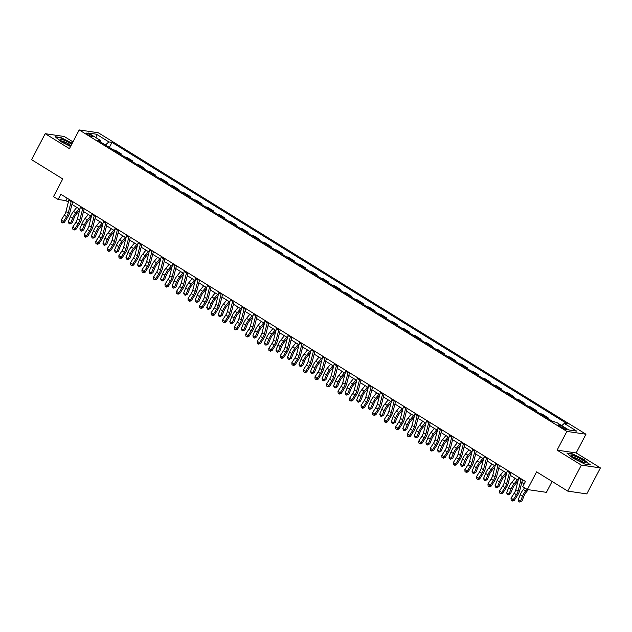 <?xml version="1.0" encoding="UTF-8"?>
<svg xmlns="http://www.w3.org/2000/svg" width="632" height="632" viewBox="0 0 632 632"><rect width="100%" height="100%" fill="white"/><g stroke="black" fill="none" stroke-linecap="round" stroke-linejoin="round"><path stroke-width="0.95" d="M87.872 134.687A3.8 0.6 27.6 0 0 92.896 136.694A3.8 0.6 27.6 0 0 91.174 135.177A3.8 0.6 27.6 0 0 86.15 133.17A3.8 0.6 27.6 0 0 87.872 134.687M72.964 141.868L64.266 136.496L45.196 133.684L31.6 159.691L62.742 178.943L53.499 196.623L58.112 199.475L65.846 200.613L68.335 202.153M585.967 434.224L98.276 132.744L79.205 129.939L566.888 431.411L585.967 434.224L576.179 452.939L557.1 450.134L581.329 465.105L600.4 467.917L576.179 452.939M600.4 467.917L586.804 493.916L567.734 491.111L536.592 471.859L527.349 489.539L546.419 492.344L552.115 481.45M581.329 465.105L567.734 491.111M527.349 489.539L522.735 486.687L525.453 481.481L60.83 194.269L58.112 199.475M565.063 428.141L563.033 426.884A3.681 0.585 27.6 0 0 558.167 424.949A3.681 0.585 27.6 0 0 559.833 426.418L561.864 427.674A3.681 0.585 27.6 0 0 566.73 429.618A3.681 0.585 27.6 0 0 565.063 428.141L564.566 429.089M561.801 425.644L564.25 423.416L567.37 423.874L111.975 142.366L109.344 147.414M564.25 423.416L576.708 431.119L568.768 429.95L556.31 422.247L553.19 421.789L97.802 140.28L100.922 140.739L88.464 133.036L96.404 134.205L108.862 141.908L111.975 142.366M557.1 450.134L566.888 431.411M45.196 133.684L69.417 148.662L79.205 129.939M71.953 204.389L79.877 209.279M83.487 211.515L91.411 216.413M95.021 218.648L102.945 223.546M106.555 225.774L114.479 230.672M118.089 232.908L126.013 237.806M129.623 240.034L137.547 244.932M141.157 247.167L149.081 252.065M152.691 254.301L160.615 259.199M164.225 261.427L172.149 266.325M175.759 268.56L183.683 273.459M187.301 275.686L195.217 280.584M198.835 282.82L206.759 287.718M210.369 289.946L218.293 294.844M221.903 297.079L229.827 301.978M233.437 304.213L241.361 309.111M244.971 311.339L252.895 316.237M256.505 318.473L264.429 323.371M268.039 325.599L275.963 330.497M279.573 332.732L287.497 337.63M291.107 339.866L299.031 344.764M302.641 346.992L310.565 351.89M314.183 354.125L322.099 359.023M325.717 361.251L333.641 366.149M337.251 368.385L345.175 373.283M348.785 375.511L356.709 380.409M360.319 382.644L368.243 387.542M371.853 389.778L379.777 394.676M383.387 396.904L391.311 401.802M394.921 404.038L402.845 408.936M406.455 411.163L414.379 416.061M417.989 418.297L425.913 423.195M429.523 425.431L437.447 430.329M441.057 432.557L448.981 437.455M452.599 439.69L460.515 444.588M464.133 446.816L472.057 451.714M475.667 453.95L483.591 458.848M487.201 461.076L495.125 465.974M498.735 468.209L506.659 473.107M510.269 475.343L518.193 480.241M521.803 482.469L524.173 483.93M67.126 198.164L65.846 200.613M113.333 149.879L115.229 150.163L121.225 153.868L120.878 154.548M124.867 157.013L126.763 157.289L132.76 161.002L132.412 161.674M136.401 164.138L138.297 164.423L144.301 168.128L143.946 168.807M147.935 171.272L149.831 171.549L155.835 175.262L155.48 175.933M159.469 178.406L161.365 178.682L167.369 182.387L167.014 183.067M171.003 185.531L172.907 185.816L178.903 189.521L178.548 190.192M182.537 192.665L184.441 192.942L190.437 196.647L190.082 197.326M194.071 199.791L195.975 200.075L201.971 203.78L201.616 204.46M205.605 206.925L207.509 207.201L213.505 210.914L213.15 211.586M217.139 214.05L219.043 214.335L225.039 218.04L224.684 218.719M228.673 221.184L230.577 221.461L236.573 225.174L236.218 225.845M240.207 228.318L242.111 228.594L248.107 232.3L247.76 232.979M251.749 235.444L253.645 235.728L259.641 239.433L259.294 240.113M263.283 242.577L265.179 242.854L271.183 246.567L270.828 247.238M274.817 249.703L276.713 249.988L282.717 253.693L282.362 254.372M286.351 256.837L288.247 257.113L294.251 260.826L293.896 261.498M297.885 263.963L299.789 264.247L305.785 267.952L305.43 268.632M309.419 271.096L311.323 271.381L317.319 275.086L316.964 275.757M320.953 278.23L322.857 278.507L328.853 282.212L328.498 282.891M332.487 285.356L334.391 285.64L340.387 289.345L340.032 290.025M344.021 292.49L345.925 292.766L351.921 296.479L351.566 297.151M355.555 299.615L357.459 299.9L363.455 303.605L363.1 304.284M367.089 306.749L368.993 307.026L374.989 310.739L374.642 311.41M378.631 313.883L380.527 314.159L386.523 317.864L386.176 318.544M390.165 321.009L392.061 321.293L398.057 324.998L397.71 325.678M401.699 328.142L403.595 328.419L409.599 332.124L409.244 332.803M413.233 335.268L415.129 335.553L421.133 339.258L420.778 339.937M424.767 342.402L426.671 342.678L432.667 346.391L432.312 347.063M436.301 349.528L438.205 349.812L444.201 353.517L443.846 354.197M447.835 356.661L449.739 356.938L455.735 360.651L455.38 361.322M459.369 363.795L461.273 364.072L467.269 367.777L466.914 368.456M470.903 370.921L472.807 371.205L478.803 374.91L478.448 375.59M482.437 378.055L484.341 378.331L490.337 382.044L489.982 382.716M493.971 385.18L495.875 385.465L501.871 389.17L501.524 389.849M505.513 392.314L507.409 392.591L513.405 396.303L513.058 396.975M517.047 399.448L518.943 399.724L524.939 403.429L524.592 404.109M528.581 406.574L530.477 406.858L536.481 410.563L536.126 411.242M540.115 413.707L542.011 413.984L548.015 417.689L547.66 418.368M551.649 420.833L555.094 422.065M546.111 417.412L548.015 417.689M534.577 410.279L536.481 410.563M523.043 403.153L524.939 403.429M511.509 396.019L513.405 396.303M499.975 388.893L501.871 389.17M488.441 381.76L490.337 382.044M476.899 374.634L478.803 374.91M465.365 367.5L467.269 367.777M453.831 360.366L455.735 360.651M442.297 353.241L444.201 353.517M430.763 346.107L432.667 346.391M419.229 338.981L421.133 339.258M407.695 331.847L409.599 332.124M396.161 324.714L398.057 324.998M384.627 317.588L386.523 317.864M373.093 310.454L374.989 310.739M361.559 303.328L363.455 303.605M350.025 296.195L351.921 296.479M338.483 289.069L340.387 289.345M326.949 281.935L328.853 282.212M315.415 274.802L317.319 275.086M303.881 267.676L305.785 267.952M292.347 260.542L294.251 260.826M280.813 253.416L282.717 253.693M269.279 246.282L271.183 246.567M257.745 239.149L259.641 239.433M246.211 232.023L248.107 232.3M234.677 224.889L236.573 225.174M223.143 217.763L225.039 218.04M211.602 210.63L213.505 210.914M200.067 203.504L201.971 203.78M188.534 196.37L190.437 196.647M177 189.237L178.903 189.521M165.465 182.111L167.369 182.387M153.931 174.977L155.835 175.262M142.398 167.851L144.301 168.128M130.864 160.718L132.76 161.002M119.33 153.592L121.225 153.868M108.862 141.908L105.449 145.012M100.883 142.184L100.922 140.739M96.404 134.205L96.088 137.752M584.379 459.796L572.6 453.871L566.857 453.026L572.892 458.105L584.671 464.03L590.414 464.883L584.229 460.096M72.238 143.259L60.925 137.571L55.181 136.717L61.209 141.805L70.547 146.498M521.258 478.89A4.163 1.698 121.7 0 0 520.989 479.712L518.106 491.111A5.941 2.425 -58.3 0 1 516.47 494.714L513.318 499.588L514.274 500.354L517.426 495.48A8.911 3.642 121.7 0 0 519.875 490.077L522.514 479.672M518.951 477.468A4.163 1.698 121.7 0 0 518.682 478.29L515.799 489.689A5.941 2.425 -58.3 0 1 514.164 493.292L511.012 498.166L513.318 499.588L512.07 500.686L511.154 500.117L512.07 500.686M512.457 500.994L514.274 500.354M511.012 498.166L511.154 500.117M528.305 489.682L526.164 492.304A5.941 2.425 121.7 0 0 524.07 495.836L522.04 500.876L519.717 502.061L518.793 501.492L518.177 499.841L520.207 494.801A8.911 3.642 -58.3 0 1 523.351 489.5L524.671 487.88M518.177 499.841L520.484 501.271L522.514 496.231A8.911 3.642 -58.3 0 1 525.658 490.93L526.977 489.31M519.717 502.061L522.04 500.876M509.724 471.764A4.163 1.698 121.7 0 0 509.455 472.586L506.572 483.986A5.941 2.425 -58.3 0 1 504.936 487.588L501.784 492.462L502.74 493.221L505.884 488.346A8.911 3.642 121.7 0 0 508.341 482.943L510.98 472.538M507.417 470.334A4.163 1.698 121.7 0 0 507.148 471.156L504.265 482.556A5.941 2.425 -58.3 0 1 502.63 486.158L499.478 491.032L501.784 492.462L500.536 493.56L499.612 492.984L500.536 493.56M500.923 493.861L502.74 493.221M499.478 491.032L499.612 492.984M498.19 464.631A4.163 1.698 121.7 0 0 497.921 465.452L495.038 476.852A5.941 2.425 -58.3 0 1 493.402 480.454L490.25 485.329L491.198 486.095L494.35 481.221A8.911 3.642 121.7 0 0 496.807 475.817L499.446 465.405M495.883 463.209A4.163 1.698 121.7 0 0 495.614 464.03L492.731 475.43A5.941 2.425 -58.3 0 1 491.096 479.032L487.944 483.907L490.25 485.329L489.002 486.427L488.078 485.858L489.002 486.427M489.389 486.735L491.198 486.095M487.944 483.907L488.078 485.858M486.656 457.505A4.163 1.698 121.7 0 0 486.387 458.326L483.504 469.718A5.941 2.425 -58.3 0 1 481.861 473.321L478.716 478.195L479.664 478.961L482.816 474.087A8.911 3.642 121.7 0 0 485.273 468.683L487.912 458.279M484.349 456.075A4.163 1.698 121.7 0 0 484.08 456.897L481.197 468.296A5.941 2.425 -58.3 0 1 479.554 471.899L476.409 476.773L478.716 478.195L477.468 479.293L476.544 478.724L477.468 479.293M477.847 479.601L479.664 478.961M476.409 476.773L476.544 478.724M517.987 481.047L514.63 485.171A5.941 2.425 121.7 0 0 512.536 488.702L510.506 493.742L508.183 494.935L507.259 494.358L506.643 492.715L508.673 487.675A8.911 3.642 -58.3 0 1 511.817 482.366L515.104 478.329M506.643 492.715L508.95 494.137L510.98 489.097A8.911 3.642 -58.3 0 1 514.124 483.796L517.411 479.751M508.183 494.935L510.506 493.742M506.453 473.921L503.096 478.037A5.941 2.425 121.7 0 0 501.002 481.576L498.972 486.616L496.649 487.801L495.725 487.233L495.109 485.581L497.139 480.541A8.911 3.642 -58.3 0 1 500.283 475.24L503.57 471.196M495.109 485.581L497.416 487.003L499.446 481.971A8.911 3.642 -58.3 0 1 502.59 476.662L505.877 472.625M496.649 487.801L498.972 486.616M494.919 466.787L491.562 470.911A5.941 2.425 121.7 0 0 489.468 474.442L487.438 479.483L485.115 480.668L484.191 480.099L483.567 478.448L485.605 473.408A8.911 3.642 -58.3 0 1 488.749 468.107L492.036 464.07M483.567 478.448L485.882 479.878L487.912 474.837A8.911 3.642 -58.3 0 1 491.056 469.537L494.343 465.492M485.115 480.668L487.438 479.483M475.122 450.371A4.163 1.698 121.7 0 0 474.853 451.193L471.962 462.592A5.941 2.425 -58.3 0 1 470.327 466.195L467.174 471.069L468.13 471.828L471.282 466.953A8.911 3.642 121.7 0 0 473.739 461.55L476.378 451.145M472.815 448.949A4.163 1.698 121.7 0 0 472.546 449.763L469.655 461.163A5.941 2.425 -58.3 0 1 468.02 464.765L464.868 469.639L467.174 471.069L465.934 472.167L465.01 471.598L465.934 472.167M466.313 472.467L468.13 471.828M464.868 469.639L465.01 471.598M483.385 459.654L480.028 463.777A5.941 2.425 121.7 0 0 477.934 467.317L475.904 472.357L473.581 473.542L472.657 472.973L472.033 471.322L474.071 466.282A8.911 3.642 -58.3 0 1 477.207 460.981L480.502 456.936M472.033 471.322L474.34 472.744L476.378 467.704A8.911 3.642 -58.3 0 1 479.514 462.403L482.808 458.366M473.581 473.542L475.904 472.357M571.66 455.704A7.726 1.225 27.6 0 0 571.794 456.028A7.726 1.225 27.6 0 0 577.964 460.246A7.726 1.225 27.6 0 0 584.948 462.901A7.726 1.225 27.6 0 0 585.398 462.616A7.726 1.225 27.6 0 0 578.43 457.734A7.726 1.225 27.6 0 0 571.66 455.704M567.37 453.452L572.679 454.234L584.094 459.978L589.806 464.789M583.154 462.521A5.846 0.924 27.6 0 0 578.462 459.29A5.846 0.924 27.6 0 0 573.129 457.276M71.685 144.325A7.726 1.225 27.6 0 0 70.199 143.353A7.726 1.225 27.6 0 0 62.797 139.696A7.726 1.225 27.6 0 0 60.111 139.719A7.726 1.225 27.6 0 0 63.5 142.366A7.726 1.225 27.6 0 0 70.816 145.984M70.981 145.668A5.846 0.924 27.6 0 0 68.888 144.175A5.846 0.924 27.6 0 0 61.446 140.976M55.687 137.152L61.004 137.934L72.103 143.519M463.588 443.245A4.163 1.698 121.7 0 0 463.319 444.059L460.428 455.459A5.941 2.425 -58.3 0 1 458.793 459.061L455.64 463.935L456.596 464.702L459.748 459.827A8.911 3.642 121.7 0 0 462.205 454.424L464.844 444.019M461.281 441.815A4.163 1.698 121.7 0 0 461.012 442.637L458.121 454.037A5.941 2.425 -58.3 0 1 456.486 457.639L453.334 462.513L455.64 463.935L454.4 465.034L453.476 464.465L454.4 465.034M454.779 465.342L456.596 464.702M453.334 462.513L453.476 464.465M452.054 436.112A4.163 1.698 121.7 0 0 451.785 436.933L448.894 448.333A5.941 2.425 -58.3 0 1 447.259 451.935L444.106 456.81L445.062 457.568L448.214 452.694A8.911 3.642 121.7 0 0 450.671 447.29L453.302 436.886M449.747 434.682A4.163 1.698 121.7 0 0 449.478 435.503L446.587 446.903A5.941 2.425 -58.3 0 1 444.952 450.505L441.8 455.38L444.106 456.81L442.866 457.908L441.942 457.331L442.866 457.908M443.245 458.208L445.062 457.568M441.8 455.38L441.942 457.331M440.52 428.978A4.163 1.698 121.7 0 0 440.251 429.799L437.36 441.199A5.941 2.425 -58.3 0 1 435.724 444.802L432.572 449.676L433.528 450.442L436.68 445.568A8.911 3.642 121.7 0 0 439.137 440.164L441.768 429.76M438.213 427.556A4.163 1.698 121.7 0 0 437.944 428.377L435.053 439.777A5.941 2.425 -58.3 0 1 433.418 443.38L430.266 448.254L432.572 449.676L431.332 450.774L430.408 450.205L431.332 450.774M431.711 451.082L433.528 450.442M430.266 448.254L430.408 450.205M428.978 421.852A4.163 1.698 121.7 0 0 428.717 422.674L425.826 434.073A5.941 2.425 -58.3 0 1 424.191 437.676L421.038 442.55L421.994 443.308L425.146 438.434A8.911 3.642 121.7 0 0 427.595 433.031L430.234 422.626M426.671 420.422A4.163 1.698 121.7 0 0 426.41 421.244L423.519 432.644A5.941 2.425 -58.3 0 1 421.884 436.246L418.732 441.12L421.038 442.55L419.798 443.64L418.874 443.072L419.798 443.64M420.177 443.948L421.994 443.308M418.732 441.12L418.874 443.072M417.444 414.718A4.163 1.698 121.7 0 0 417.183 415.54L414.292 426.94A5.941 2.425 -58.3 0 1 412.657 430.542L409.504 435.416L410.46 436.183L413.612 431.308A8.911 3.642 121.7 0 0 416.061 425.905L418.7 415.493M415.137 413.296A4.163 1.698 121.7 0 0 414.876 414.118L411.985 425.51A5.941 2.425 -58.3 0 1 410.35 429.112L407.198 433.987L409.504 435.416L408.264 436.514L407.34 435.946L408.264 436.514M408.643 436.823L410.46 436.183M407.198 433.987L407.34 435.946M471.851 452.528L468.494 456.652A5.941 2.425 121.7 0 0 466.4 460.183L464.37 465.223L462.047 466.408L461.123 465.839L460.499 464.188L462.529 459.148A8.911 3.642 -58.3 0 1 465.673 453.847L468.968 449.81M460.499 464.188L462.806 465.618L464.836 460.578A8.911 3.642 -58.3 0 1 467.98 455.277L471.274 451.232M462.047 466.408L464.37 465.223M460.309 445.394L456.96 449.518A5.941 2.425 121.7 0 0 454.866 453.057L452.836 458.089L450.505 459.282L449.589 458.714L448.965 457.062L450.995 452.022A8.911 3.642 -58.3 0 1 454.139 446.721L457.426 442.677M448.965 457.062L451.272 458.484L453.302 453.444A8.911 3.642 -58.3 0 1 456.446 448.143L459.733 444.099M450.505 459.282L452.836 458.089M448.775 438.268L445.426 442.384A5.941 2.425 121.7 0 0 443.332 445.923L441.294 450.964L438.971 452.149L438.055 451.58L437.431 449.929L439.461 444.889A8.911 3.642 -58.3 0 1 442.605 439.588L445.892 435.543M437.431 449.929L439.738 451.359L441.768 446.318A8.911 3.642 -58.3 0 1 444.912 441.01L448.199 436.973M438.971 452.149L441.294 450.964M437.241 431.135L433.892 435.258A5.941 2.425 121.7 0 0 431.798 438.79L429.76 443.83L427.437 445.023L426.513 444.446L425.897 442.795L427.927 437.763A8.911 3.642 -58.3 0 1 431.071 432.454L434.358 428.417M425.897 442.795L428.204 444.225L430.234 439.185A8.911 3.642 -58.3 0 1 433.378 433.884L436.665 429.839M427.437 445.023L429.76 443.83M425.707 424.009L422.358 428.125A5.941 2.425 121.7 0 0 420.256 431.664L418.226 436.704L415.903 437.889L414.979 437.32L414.363 435.669L416.393 430.629A8.911 3.642 -58.3 0 1 419.537 425.328L422.824 421.283M414.363 435.669L416.67 437.091L418.7 432.051A8.911 3.642 -58.3 0 1 421.844 426.75L425.131 422.713M415.903 437.889L418.226 436.704M405.91 407.593A4.163 1.698 121.7 0 0 405.649 408.414L402.758 419.806A5.941 2.425 -58.3 0 1 401.123 423.408L397.97 428.283L398.926 429.049L402.078 424.175A8.911 3.642 121.7 0 0 404.527 418.771L407.166 408.367M403.603 406.163A4.163 1.698 121.7 0 0 403.342 406.984L400.451 418.384A5.941 2.425 -58.3 0 1 398.816 421.986L395.664 426.861L397.97 428.283L396.722 429.381L395.806 428.812L396.722 429.381M397.109 429.689L398.926 429.049M395.664 426.861L395.806 428.812M414.173 416.875L410.824 420.999A5.941 2.425 121.7 0 0 408.722 424.53L406.692 429.57L404.369 430.755L403.445 430.187L402.829 428.536L404.859 423.495A8.911 3.642 -58.3 0 1 408.003 418.194L411.29 414.158M402.829 428.536L405.136 429.965L407.166 424.925A8.911 3.642 -58.3 0 1 410.31 419.624L413.597 415.579M404.369 430.755L406.692 429.57M394.376 400.459A4.163 1.698 121.7 0 0 394.115 401.281L391.224 412.68A5.941 2.425 -58.3 0 1 389.589 416.283L386.436 421.157L387.392 421.915L390.544 417.041A8.911 3.642 121.7 0 0 392.993 411.637L395.632 401.233M392.069 399.037A4.163 1.698 121.7 0 0 391.808 399.851L388.917 411.25A5.941 2.425 -58.3 0 1 387.282 414.853L384.13 419.727L386.436 421.157L385.188 422.255L384.272 421.686L385.188 422.255M385.575 422.555L387.392 421.915M384.13 419.727L384.272 421.686M402.639 409.741L399.29 413.865A5.941 2.425 121.7 0 0 397.188 417.404L395.158 422.445L392.835 423.63L391.911 423.061L391.295 421.41L393.325 416.369A8.911 3.642 -58.3 0 1 396.469 411.069L399.756 407.024M391.295 421.41L393.602 422.832L395.632 417.792A8.911 3.642 -58.3 0 1 398.776 412.491L402.063 408.454M392.835 423.63L395.158 422.445M382.842 393.325A4.163 1.698 121.7 0 0 382.573 394.147L379.69 405.547A5.941 2.425 -58.3 0 1 378.055 409.149L374.902 414.023L375.858 414.789L379.002 409.915A8.911 3.642 121.7 0 0 381.459 404.512L384.098 394.107M380.535 391.903A4.163 1.698 121.7 0 0 380.267 392.725L377.383 404.125A5.941 2.425 -58.3 0 1 375.748 407.727L372.596 412.601L374.902 414.023L373.654 415.121L372.738 414.553L373.654 415.121M374.041 415.429L375.858 414.789M372.596 412.601L372.738 414.553M391.105 402.616L387.748 406.739A5.941 2.425 121.7 0 0 385.654 410.271L383.624 415.311L381.301 416.496L380.377 415.927L379.761 414.276L381.791 409.236A8.911 3.642 -58.3 0 1 384.935 403.935L388.222 399.89M379.761 414.276L382.068 415.706L384.098 410.666A8.911 3.642 -58.3 0 1 387.242 405.365L390.529 401.32M381.301 416.496L383.624 415.311M371.308 386.199A4.163 1.698 121.7 0 0 371.039 387.021L368.156 398.421A5.941 2.425 -58.3 0 1 366.521 402.023L363.368 406.897L364.316 407.656L367.469 402.782A8.911 3.642 121.7 0 0 369.925 397.378L372.564 386.974M369.001 384.77A4.163 1.698 121.7 0 0 368.733 385.591L365.849 396.991A5.941 2.425 -58.3 0 1 364.214 400.593L361.062 405.468L363.368 406.897L362.12 407.996L361.196 407.419L362.12 407.996M362.507 408.296L364.316 407.656M361.062 405.468L361.196 407.419M379.571 395.482L376.214 399.606A5.941 2.425 121.7 0 0 374.12 403.137L372.09 408.177L369.767 409.37L368.843 408.793L368.227 407.15L370.257 402.11A8.911 3.642 -58.3 0 1 373.401 396.801L376.688 392.764M368.227 407.15L370.534 408.572L372.564 403.532A8.911 3.642 -58.3 0 1 375.708 398.231L378.995 394.186M369.767 409.37L372.09 408.177M359.774 379.066A4.163 1.698 121.7 0 0 359.505 379.887L356.622 391.287A5.941 2.425 -58.3 0 1 354.979 394.889L351.834 399.764L352.782 400.53L355.935 395.656A8.911 3.642 121.7 0 0 358.391 390.252L361.03 379.84M357.467 377.644A4.163 1.698 121.7 0 0 357.199 378.465L354.315 389.865A5.941 2.425 -58.3 0 1 352.672 393.467L349.528 398.342L351.834 399.764L350.586 400.862L349.662 400.293L350.586 400.862M350.965 401.17L352.782 400.53M349.528 398.342L349.662 400.293M368.037 388.356L364.68 392.472A5.941 2.425 121.7 0 0 362.586 396.011L360.556 401.051L358.233 402.236L357.309 401.668L356.693 400.017L358.723 394.976A8.911 3.642 -58.3 0 1 361.867 389.675L365.154 385.631M356.693 400.017L359 401.438L361.03 396.406A8.911 3.642 -58.3 0 1 364.174 391.097L367.461 387.06M358.233 402.236L360.556 401.051M348.24 371.94A4.163 1.698 121.7 0 0 347.971 372.762L345.08 384.153A5.941 2.425 -58.3 0 1 343.445 387.756L340.293 392.638L341.248 393.396L344.401 388.522A8.911 3.642 121.7 0 0 346.857 383.118L349.496 372.714M345.933 370.51A4.163 1.698 121.7 0 0 345.665 371.332L342.773 382.731A5.941 2.425 -58.3 0 1 341.138 386.334L337.986 391.208L340.293 392.638L339.052 393.728L338.128 393.159L339.052 393.728M339.431 394.036L341.248 393.396M337.986 391.208L338.128 393.159M356.503 381.222L353.146 385.346A5.941 2.425 121.7 0 0 351.052 388.877L349.022 393.918L346.699 395.103L345.775 394.534L345.151 392.883L347.189 387.843A8.911 3.642 -58.3 0 1 350.326 382.542L353.62 378.505M345.151 392.883L347.458 394.313L349.496 389.273A8.911 3.642 -58.3 0 1 352.632 383.972L355.927 379.927M346.699 395.103L349.022 393.918M336.706 364.806A4.163 1.698 121.7 0 0 336.437 365.628L333.546 377.028A5.941 2.425 -58.3 0 1 331.911 380.63L328.758 385.504L329.714 386.271L332.867 381.388A8.911 3.642 121.7 0 0 335.323 375.985L337.962 365.58M334.399 363.384A4.163 1.698 121.7 0 0 334.13 364.206L331.239 375.598A5.941 2.425 -58.3 0 1 329.604 379.2L326.452 384.074L328.758 385.504L327.518 386.602L326.594 386.034L327.518 386.602M327.897 386.903L329.714 386.271M326.452 384.074L326.594 386.034M325.172 357.68A4.163 1.698 121.7 0 0 324.903 358.494L322.012 369.894A5.941 2.425 -58.3 0 1 320.377 373.496L317.225 378.37L318.18 379.137L321.333 374.262A8.911 3.642 121.7 0 0 323.789 368.859L326.42 358.455M322.865 356.25A4.163 1.698 121.7 0 0 322.597 357.072L319.705 368.472A5.941 2.425 -58.3 0 1 318.07 372.074L314.918 376.949L317.225 378.37L315.984 379.469L315.06 378.9L315.984 379.469M316.363 379.777L318.18 379.137M314.918 376.949L315.06 378.9M313.638 350.547A4.163 1.698 121.7 0 0 313.369 351.368L310.478 362.768A5.941 2.425 -58.3 0 1 308.843 366.37L305.69 371.245L306.646 372.003L309.798 367.129A8.911 3.642 121.7 0 0 312.255 361.725L314.886 351.321M311.331 349.117A4.163 1.698 121.7 0 0 311.062 349.938L308.171 361.338A5.941 2.425 -58.3 0 1 306.536 364.94L303.384 369.815L305.69 371.245L304.45 372.343L303.526 371.766L304.45 372.343M304.829 372.643L306.646 372.003M303.384 369.815L303.526 371.766M302.104 343.413A4.163 1.698 121.7 0 0 301.835 344.235L298.944 355.634A5.941 2.425 -58.3 0 1 297.309 359.237L294.157 364.111L295.112 364.877L298.264 360.003A8.911 3.642 121.7 0 0 300.714 354.599L303.352 344.195M299.789 341.991A4.163 1.698 121.7 0 0 299.529 342.813L296.637 354.212A5.941 2.425 -58.3 0 1 295.002 357.815L291.85 362.689L294.157 364.111L292.916 365.209L291.992 364.64L292.916 365.209M293.295 365.517L295.112 364.877M291.85 362.689L291.992 364.64M290.562 336.287A4.163 1.698 121.7 0 0 290.301 337.109L287.41 348.508A5.941 2.425 -58.3 0 1 285.775 352.111L282.623 356.985L283.578 357.744L286.731 352.869A8.911 3.642 121.7 0 0 289.18 347.466L291.818 337.061M288.255 334.857A4.163 1.698 121.7 0 0 287.995 335.679L285.103 347.079A5.941 2.425 -58.3 0 1 283.468 350.681L280.316 355.555L282.623 356.985L281.382 358.083L280.458 357.507L281.382 358.083M281.761 358.384L283.578 357.744M280.316 355.555L280.458 357.507M279.028 329.154A4.163 1.698 121.7 0 0 278.767 329.975L275.876 341.375A5.941 2.425 -58.3 0 1 274.241 344.977L271.089 349.852L272.044 350.618L275.197 345.743A8.911 3.642 121.7 0 0 277.646 340.34L280.284 329.928M276.721 327.732A4.163 1.698 121.7 0 0 276.461 328.553L273.569 339.945A5.941 2.425 -58.3 0 1 271.934 343.547L268.782 348.43L271.089 349.852L269.848 350.95L268.924 350.381L269.848 350.95M270.227 351.258L272.044 350.618M268.782 348.43L268.924 350.381M267.494 322.028A4.163 1.698 121.7 0 0 267.233 322.849L264.342 334.241A5.941 2.425 -58.3 0 1 262.707 337.844L259.555 342.718L260.51 343.484L263.663 338.61A8.911 3.642 121.7 0 0 266.112 333.206L268.75 322.802M265.187 320.598A4.163 1.698 121.7 0 0 264.927 321.419L262.035 332.819A5.941 2.425 -58.3 0 1 260.4 336.422L257.248 341.296L259.555 342.718L258.306 343.816L257.39 343.247L258.306 343.816M258.693 344.124L260.51 343.484M257.248 341.296L257.39 343.247M255.96 314.894A4.163 1.698 121.7 0 0 255.691 315.716L252.808 327.115A5.941 2.425 -58.3 0 1 251.173 330.718L248.02 335.592L248.976 336.35L252.129 331.476A8.911 3.642 121.7 0 0 254.578 326.072L257.216 315.668M253.653 313.472A4.163 1.698 121.7 0 0 253.385 314.286L250.501 325.685A5.941 2.425 -58.3 0 1 248.866 329.288L245.714 334.162L248.02 335.592L246.772 336.69L245.856 336.121L246.772 336.69M247.159 336.99L248.976 336.35M245.714 334.162L245.856 336.121M244.426 307.768A4.163 1.698 121.7 0 0 244.157 308.582L241.274 319.982A5.941 2.425 -58.3 0 1 239.639 323.584L236.487 328.458L237.442 329.225L240.587 324.35A8.911 3.642 121.7 0 0 243.043 318.947L245.682 308.542M242.119 306.338A4.163 1.698 121.7 0 0 241.851 307.16L238.967 318.56A5.941 2.425 -58.3 0 1 237.332 322.162L234.18 327.036L236.487 328.458L235.238 329.556L234.314 328.988L235.238 329.556M235.625 329.865L237.442 329.225M234.18 327.036L234.314 328.988M232.892 300.635A4.163 1.698 121.7 0 0 232.623 301.456L229.74 312.856A5.941 2.425 -58.3 0 1 228.105 316.458L224.953 321.333L225.9 322.091L229.053 317.217A8.911 3.642 121.7 0 0 231.51 311.813L234.148 301.409M230.585 299.205A4.163 1.698 121.7 0 0 230.317 300.026L227.433 311.426A5.941 2.425 -58.3 0 1 225.798 315.028L222.646 319.903L224.953 321.333L223.704 322.431L222.78 321.854L223.704 322.431M224.083 322.731L225.9 322.091M222.646 319.903L222.78 321.854M221.358 293.501A4.163 1.698 121.7 0 0 221.089 294.322L218.198 305.722A5.941 2.425 -58.3 0 1 216.563 309.325L213.418 314.199L214.367 314.965L217.519 310.091A8.911 3.642 121.7 0 0 219.976 304.687L222.614 294.283M219.051 292.079A4.163 1.698 121.7 0 0 218.783 292.9L215.891 304.3A5.941 2.425 -58.3 0 1 214.256 307.903L211.112 312.777L213.418 314.199L212.17 315.297L211.246 314.728L212.17 315.297M212.55 315.605L214.367 314.965M211.112 312.777L211.246 314.728M209.824 286.375A4.163 1.698 121.7 0 0 209.555 287.197L206.664 298.596A5.941 2.425 -58.3 0 1 205.029 302.199L201.877 307.073L202.833 307.831L205.985 302.957A8.911 3.642 121.7 0 0 208.442 297.553L211.08 287.149M207.517 284.945A4.163 1.698 121.7 0 0 207.249 285.767L204.357 297.166A5.941 2.425 -58.3 0 1 202.722 300.769L199.57 305.643L201.877 307.073L200.636 308.163L199.712 307.594L200.636 308.163M201.016 308.471L202.833 307.831M199.57 305.643L199.712 307.594M198.29 279.241A4.163 1.698 121.7 0 0 198.021 280.063L195.13 291.463A5.941 2.425 -58.3 0 1 193.495 295.065L190.343 299.939L191.299 300.706L194.451 295.831A8.911 3.642 121.7 0 0 196.907 290.42L199.546 280.016M195.983 277.819A4.163 1.698 121.7 0 0 195.715 278.641L192.823 290.033A5.941 2.425 -58.3 0 1 191.188 293.635L188.036 298.509L190.343 299.939L189.102 301.037L188.178 300.469L189.102 301.037M189.482 301.346L191.299 300.706M188.036 298.509L188.178 300.469M186.756 272.115A4.163 1.698 121.7 0 0 186.487 272.929L183.596 284.329A5.941 2.425 -58.3 0 1 181.961 287.931L178.809 292.806L179.765 293.572L182.917 288.698A8.911 3.642 121.7 0 0 185.374 283.294L188.004 272.89M184.449 270.686A4.163 1.698 121.7 0 0 184.181 271.507L181.289 282.907A5.941 2.425 -58.3 0 1 179.654 286.509L176.502 291.384L178.809 292.806L177.568 293.904L176.644 293.335L177.568 293.904M177.948 294.212L179.765 293.572M176.502 291.384L176.644 293.335M175.222 264.982A4.163 1.698 121.7 0 0 174.953 265.803L172.062 277.203A5.941 2.425 -58.3 0 1 170.427 280.805L167.275 285.68L168.231 286.438L171.383 281.564A8.911 3.642 121.7 0 0 173.832 276.16L176.47 265.756M172.915 263.56A4.163 1.698 121.7 0 0 172.647 264.373L169.755 275.773A5.941 2.425 -58.3 0 1 168.12 279.376L164.968 284.25L167.275 285.68L166.034 286.778L165.11 286.209L166.034 286.778M166.413 287.078L168.231 286.438M164.968 284.25L165.11 286.209M163.68 257.848A4.163 1.698 121.7 0 0 163.419 258.67L160.528 270.069A5.941 2.425 -58.3 0 1 158.893 273.672L155.741 278.546L156.697 279.312L159.849 274.438A8.911 3.642 121.7 0 0 162.298 269.035L164.936 258.63M161.373 256.426A4.163 1.698 121.7 0 0 161.113 257.248L158.221 268.647A5.941 2.425 -58.3 0 1 156.586 272.25L153.434 277.124L155.741 278.546L154.5 279.644L153.576 279.075L154.5 279.644M154.88 279.952L156.697 279.312M153.434 277.124L153.576 279.075M152.146 250.722A4.163 1.698 121.7 0 0 151.885 251.544L148.994 262.944A5.941 2.425 -58.3 0 1 147.359 266.546L144.207 271.42L145.162 272.179L148.315 267.304A8.911 3.642 121.7 0 0 150.764 261.901L153.402 251.497M149.839 249.292A4.163 1.698 121.7 0 0 149.579 250.114L146.687 261.514A5.941 2.425 -58.3 0 1 145.052 265.116L141.9 269.99L144.207 271.42L142.966 272.518L142.042 271.942L142.966 272.518M143.345 272.819L145.162 272.179M141.9 269.99L142.042 271.942M140.612 243.589A4.163 1.698 121.7 0 0 140.351 244.41L137.46 255.81A5.941 2.425 -58.3 0 1 135.825 259.412L132.673 264.287L133.629 265.053L136.781 260.179A8.911 3.642 121.7 0 0 139.23 254.775L141.868 244.363M138.305 242.167A4.163 1.698 121.7 0 0 138.045 242.988L135.153 254.388A5.941 2.425 -58.3 0 1 133.518 257.99L130.366 262.865L132.673 264.287L131.424 265.385L130.508 264.816L131.424 265.385M131.811 265.693L133.629 265.053M130.366 262.865L130.508 264.816M344.969 374.089L341.612 378.213A5.941 2.425 121.7 0 0 339.518 381.752L337.488 386.792L335.165 387.977L334.241 387.408L333.617 385.757L335.655 380.717A8.911 3.642 -58.3 0 1 338.792 375.416L342.086 371.371M333.617 385.757L335.924 387.179L337.962 382.139A8.911 3.642 -58.3 0 1 341.098 376.838L344.393 372.801M335.165 387.977L337.488 386.792M333.435 366.963L330.078 371.087A5.941 2.425 121.7 0 0 327.984 374.618L325.954 379.658L323.623 380.843L322.707 380.274L322.083 378.623L324.113 373.583A8.911 3.642 -58.3 0 1 327.257 368.282L330.552 364.245M322.083 378.623L324.39 380.053L326.42 375.013A8.911 3.642 -58.3 0 1 329.564 369.712L332.859 365.667M323.623 380.843L325.954 379.658M321.893 359.829L318.544 363.953A5.941 2.425 121.7 0 0 316.45 367.492L314.412 372.525L312.09 373.717L311.173 373.149L310.549 371.498L312.579 366.457A8.911 3.642 -58.3 0 1 315.724 361.156L319.01 357.112M310.549 371.498L312.856 372.92L314.886 367.879A8.911 3.642 -58.3 0 1 318.03 362.578L321.317 358.534M312.09 373.717L314.412 372.525M310.359 352.703L307.01 356.827A5.941 2.425 121.7 0 0 304.916 360.358L302.878 365.399L300.555 366.584L299.631 366.015L299.015 364.364L301.045 359.324A8.911 3.642 -58.3 0 1 304.19 354.023L307.476 349.978M299.015 364.364L301.322 365.794L303.352 360.753A8.911 3.642 -58.3 0 1 306.496 355.453L309.783 351.408M300.555 366.584L302.878 365.399M298.825 345.57L295.476 349.693A5.941 2.425 121.7 0 0 293.374 353.225L291.344 358.265L289.022 359.458L288.097 358.881L287.481 357.23L289.511 352.198A8.911 3.642 -58.3 0 1 292.656 346.889L295.942 342.852M287.481 357.23L289.788 358.66L291.818 353.62A8.911 3.642 -58.3 0 1 294.962 348.319L298.249 344.274M289.022 359.458L291.344 358.265M287.291 338.444L283.942 342.56A5.941 2.425 121.7 0 0 281.84 346.099L279.81 351.139L277.488 352.324L276.563 351.755L275.947 350.104L277.977 345.064A8.911 3.642 -58.3 0 1 281.122 339.763L284.408 335.718M275.947 350.104L278.254 351.526L280.284 346.494A8.911 3.642 -58.3 0 1 283.428 341.185L286.715 337.148M277.488 352.324L279.81 351.139M275.757 331.31L272.408 335.434A5.941 2.425 121.7 0 0 270.306 338.965L268.276 344.005L265.954 345.19L265.029 344.622L264.413 342.971L266.443 337.93A8.911 3.642 -58.3 0 1 269.588 332.63L272.874 328.593M264.413 342.971L266.72 344.401L268.75 339.36A8.911 3.642 -58.3 0 1 271.894 334.059L275.181 330.015M265.954 345.19L268.276 344.005M264.223 324.177L260.866 328.3A5.941 2.425 121.7 0 0 258.772 331.84L256.742 336.88L254.42 338.065L253.495 337.496L252.879 335.845L254.909 330.805A8.911 3.642 -58.3 0 1 258.053 325.504L261.34 321.459M252.879 335.845L255.186 337.267L257.216 332.227A8.911 3.642 -58.3 0 1 260.36 326.926L263.647 322.889M254.42 338.065L256.742 336.88M252.689 317.051L249.332 321.175A5.941 2.425 121.7 0 0 247.238 324.706L245.208 329.746L242.886 330.931L241.961 330.362L241.345 328.711L243.375 323.671A8.911 3.642 -58.3 0 1 246.52 318.37L249.806 314.325M241.345 328.711L243.652 330.141L245.682 325.101A8.911 3.642 -58.3 0 1 248.826 319.8L252.113 315.755M242.886 330.931L245.208 329.746M241.155 309.917L237.798 314.041A5.941 2.425 121.7 0 0 235.704 317.572L233.674 322.612L231.352 323.805L230.427 323.228L229.811 321.585L231.841 316.545A8.911 3.642 -58.3 0 1 234.986 311.244L238.272 307.199M229.811 321.585L232.118 323.007L234.148 317.967A8.911 3.642 -58.3 0 1 237.292 312.666L240.579 308.621M231.352 323.805L233.674 322.612M229.621 302.791L226.264 306.907A5.941 2.425 121.7 0 0 224.17 310.446L222.14 315.487L219.818 316.672L218.893 316.103L218.269 314.452L220.307 309.411A8.911 3.642 -58.3 0 1 223.452 304.111L226.738 300.066M218.269 314.452L220.576 315.882L222.614 310.841A8.911 3.642 -58.3 0 1 225.758 305.533L229.045 301.496M219.818 316.672L222.14 315.487M218.087 295.658L214.73 299.781A5.941 2.425 121.7 0 0 212.636 303.313L210.606 308.353L208.284 309.546L207.359 308.969L206.735 307.318L208.773 302.278A8.911 3.642 -58.3 0 1 211.91 296.977L215.204 292.94M206.735 307.318L209.042 308.748L211.08 303.708A8.911 3.642 -58.3 0 1 214.216 298.407L217.511 294.362M208.284 309.546L210.606 308.353M206.553 288.524L203.196 292.648A5.941 2.425 121.7 0 0 201.102 296.187L199.072 301.227L196.75 302.412L195.825 301.843L195.201 300.192L197.231 295.152A8.911 3.642 -58.3 0 1 200.376 289.851L203.67 285.806M195.201 300.192L197.508 301.614L199.538 296.574A8.911 3.642 -58.3 0 1 202.682 291.273L205.977 287.236M196.75 302.412L199.072 301.227M195.012 281.398L191.662 285.522A5.941 2.425 121.7 0 0 189.568 289.053L187.538 294.093L185.208 295.278L184.291 294.71L183.667 293.058L185.697 288.018A8.911 3.642 -58.3 0 1 188.842 282.717L192.128 278.68M183.667 293.058L185.974 294.488L188.004 289.448A8.911 3.642 -58.3 0 1 191.148 284.147L194.435 280.102M185.208 295.278L187.538 294.093M183.478 274.264L180.128 278.388A5.941 2.425 121.7 0 0 178.034 281.927L175.996 286.96L173.674 288.153L172.757 287.584L172.133 285.933L174.163 280.892A8.911 3.642 -58.3 0 1 177.308 275.592L180.594 271.547M172.133 285.933L174.44 287.355L176.47 282.314A8.911 3.642 -58.3 0 1 179.614 277.014L182.901 272.977M173.674 288.153L175.996 286.96M171.944 267.139L168.594 271.262A5.941 2.425 121.7 0 0 166.5 274.794L164.462 279.834L162.14 281.019L161.215 280.45L160.599 278.799L162.629 273.759A8.911 3.642 -58.3 0 1 165.774 268.458L169.06 264.413M160.599 278.799L162.906 280.229L164.936 275.189A8.911 3.642 -58.3 0 1 168.08 269.888L171.367 265.843M162.14 281.019L164.462 279.834M160.41 260.005L157.06 264.129A5.941 2.425 121.7 0 0 154.959 267.66L152.928 272.7L150.606 273.893L149.681 273.316L149.065 271.673L151.095 266.633A8.911 3.642 -58.3 0 1 154.24 261.324L157.526 257.287M149.065 271.673L151.372 273.095L153.402 268.055A8.911 3.642 -58.3 0 1 156.546 262.754L159.833 258.709M150.606 273.893L152.928 272.7M148.875 252.879L145.526 256.995A5.941 2.425 121.7 0 0 143.425 260.534L141.394 265.574L139.072 266.759L138.147 266.19L137.531 264.539L139.561 259.499A8.911 3.642 -58.3 0 1 142.706 254.198L145.992 250.153M137.531 264.539L139.838 265.961L141.868 260.929A8.911 3.642 -58.3 0 1 145.012 255.62L148.299 251.583M139.072 266.759L141.394 265.574M129.078 236.463A4.163 1.698 121.7 0 0 128.81 237.284L125.926 248.676A5.941 2.425 -58.3 0 1 124.291 252.279L121.139 257.153L122.095 257.919L125.247 253.045A8.911 3.642 121.7 0 0 127.696 247.641L130.334 237.237M126.771 235.033A4.163 1.698 121.7 0 0 126.503 235.855L123.619 247.254A5.941 2.425 -58.3 0 1 121.984 250.857L118.832 255.731L121.139 257.153L119.89 258.251L118.974 257.682L119.89 258.251M120.278 258.559L122.095 257.919M118.832 255.731L118.974 257.682M137.341 245.745L133.984 249.869A5.941 2.425 121.7 0 0 131.891 253.4L129.86 258.441L127.538 259.626L126.613 259.057L125.997 257.406L128.027 252.365A8.911 3.642 -58.3 0 1 131.172 247.065L134.458 243.028M125.997 257.406L128.304 258.836L130.334 253.795A8.911 3.642 -58.3 0 1 133.478 248.495L136.765 244.45M127.538 259.626L129.86 258.441M117.544 229.329A4.163 1.698 121.7 0 0 117.275 230.151L114.392 241.55A5.941 2.425 -58.3 0 1 112.757 245.153L109.605 250.027L110.56 250.786L113.705 245.911A8.911 3.642 121.7 0 0 116.162 240.508L118.8 230.103M115.237 227.907A4.163 1.698 121.7 0 0 114.969 228.721L112.085 240.12A5.941 2.425 -58.3 0 1 110.45 243.723L107.298 248.597L109.605 250.027L108.356 251.125L107.432 250.556L108.356 251.125M108.744 251.425L110.56 250.786M107.298 248.597L107.432 250.556M125.808 238.612L122.45 242.735A5.941 2.425 121.7 0 0 120.356 246.275L118.326 251.315L116.004 252.5L115.079 251.931L114.463 250.28L116.493 245.24A8.911 3.642 -58.3 0 1 119.638 239.939L122.924 235.894M114.463 250.28L116.77 251.702L118.8 246.662A8.911 3.642 -58.3 0 1 121.944 241.361L125.231 237.324M116.004 252.5L118.326 251.315M106.01 222.203A4.163 1.698 121.7 0 0 105.742 223.017L102.858 234.417A5.941 2.425 -58.3 0 1 101.223 238.019L98.071 242.893L99.019 243.66L102.171 238.785A8.911 3.642 121.7 0 0 104.628 233.382L107.266 222.978M103.703 220.773A4.163 1.698 121.7 0 0 103.435 221.595L100.551 232.995A5.941 2.425 -58.3 0 1 98.916 236.597L95.764 241.471L98.071 242.893L96.822 243.992L95.898 243.423L96.822 243.992M97.21 244.3L99.019 243.66M95.764 241.471L95.898 243.423M114.274 231.486L110.916 235.61A5.941 2.425 121.7 0 0 108.823 239.141L106.792 244.181L104.47 245.366L103.545 244.797L102.929 243.146L104.959 238.106A8.911 3.642 -58.3 0 1 108.104 232.805L111.39 228.768M102.929 243.146L105.236 244.576L107.266 239.536A8.911 3.642 -58.3 0 1 110.41 234.235L113.697 230.19M104.47 245.366L106.792 244.181M94.476 215.07A4.163 1.698 121.7 0 0 94.208 215.891L91.324 227.291A5.941 2.425 -58.3 0 1 89.681 230.893L86.537 235.768L87.485 236.526L90.637 231.652A8.911 3.642 121.7 0 0 93.094 226.248L95.732 215.844M92.169 213.64A4.163 1.698 121.7 0 0 91.901 214.461L89.017 225.861A5.941 2.425 -58.3 0 1 87.374 229.463L84.23 234.338L86.537 235.768L85.288 236.866L84.364 236.289L85.288 236.866M85.668 237.166L87.485 236.526M84.23 234.338L84.364 236.289M102.74 224.352L99.382 228.476A5.941 2.425 121.7 0 0 97.289 232.015L95.258 237.047L92.936 238.24L92.011 237.664L91.395 236.02L93.425 230.98A8.911 3.642 -58.3 0 1 96.57 225.679L99.856 221.635M91.395 236.02L93.702 237.442L95.732 232.402A8.911 3.642 -58.3 0 1 98.876 227.101L102.163 223.057M92.936 238.24L95.258 237.047M82.942 207.936A4.163 1.698 121.7 0 0 82.674 208.758L79.782 220.157A5.941 2.425 -58.3 0 1 78.147 223.76L74.995 228.634L75.951 229.4L79.103 224.526A8.911 3.642 121.7 0 0 81.56 219.122L84.198 208.718M80.635 206.514A4.163 1.698 121.7 0 0 80.367 207.335L77.475 218.735A5.941 2.425 -58.3 0 1 75.84 222.338L72.688 227.212L74.995 228.634L73.754 229.732L72.83 229.163L73.754 229.732M74.134 230.04L75.951 229.4M72.688 227.212L72.83 229.163M91.206 217.226L87.848 221.342A5.941 2.425 121.7 0 0 85.755 224.881L83.724 229.922L81.402 231.107L80.477 230.538L79.853 228.887L81.891 223.847A8.911 3.642 -58.3 0 1 85.028 218.546L88.322 214.501M79.853 228.887L82.16 230.317L84.198 225.276A8.911 3.642 -58.3 0 1 87.335 219.968L90.629 215.931M81.402 231.107L83.724 229.922M71.408 200.81A4.163 1.698 121.7 0 0 71.139 201.632L68.248 213.031A5.941 2.425 -58.3 0 1 66.613 216.634L63.461 221.508L64.417 222.267L67.569 217.392A8.911 3.642 121.7 0 0 70.026 211.989L72.664 201.584M69.101 199.38A4.163 1.698 121.7 0 0 68.833 200.202L65.941 211.602A5.941 2.425 -58.3 0 1 64.306 215.204L61.154 220.078L63.461 221.508L62.22 222.598L61.296 222.03L62.22 222.598M62.6 222.906L64.417 222.267M61.154 220.078L61.296 222.03M79.671 210.093L76.314 214.216A5.941 2.425 121.7 0 0 74.221 217.748L72.19 222.788L69.868 223.981L68.943 223.404L68.319 221.753L70.35 216.721A8.911 3.642 -58.3 0 1 73.494 211.412L76.788 207.375M68.319 221.753L70.626 223.183L72.664 218.143A8.911 3.642 -58.3 0 1 75.8 212.842L79.095 208.797M69.868 223.981L72.19 222.788M562.441 428.014L563.033 426.884M518.106 491.111L515.799 489.689M516.47 494.714L514.164 493.292M520.989 479.712L518.682 478.29M520.207 494.801L522.514 496.231M523.351 489.5L525.658 490.93M506.572 483.986L504.265 482.556M504.936 487.588L502.63 486.158M509.455 472.586L507.148 471.156M495.038 476.852L492.731 475.43M493.402 480.454L491.096 479.032M497.921 465.452L495.614 464.03M483.504 469.718L481.197 468.296M481.861 473.321L479.554 471.899M486.387 458.326L484.08 456.897M508.673 487.675L510.98 489.097M511.817 482.366L514.124 483.796M497.139 480.541L499.446 481.971M500.283 475.24L502.59 476.662M485.605 473.408L487.912 474.837M488.749 468.107L491.056 469.537M471.962 462.592L469.655 461.163M470.327 466.195L468.02 464.765M474.853 451.193L472.546 449.763M474.071 466.282L476.378 467.704M477.207 460.981L479.514 462.403M460.428 455.459L458.121 454.037M458.793 459.061L456.486 457.639M463.319 444.059L461.012 442.637M448.894 448.333L446.587 446.903M447.259 451.935L444.952 450.505M451.785 436.933L449.478 435.503M437.36 441.199L435.053 439.777M435.724 444.802L433.418 443.38M440.251 429.799L437.944 428.377M425.826 434.073L423.519 432.644M424.191 437.676L421.884 436.246M428.717 422.674L426.41 421.244M414.292 426.94L411.985 425.51M412.657 430.542L410.35 429.112M417.183 415.54L414.876 414.118M462.529 459.148L464.836 460.578M465.673 453.847L467.98 455.277M450.995 452.022L453.302 453.444M454.139 446.721L456.446 448.143M439.461 444.889L441.768 446.318M442.605 439.588L444.912 441.01M427.927 437.763L430.234 439.185M431.071 432.454L433.378 433.884M416.393 430.629L418.7 432.051M419.537 425.328L421.844 426.75M402.758 419.806L400.451 418.384M401.123 423.408L398.816 421.986M405.649 408.414L403.342 406.984M404.859 423.495L407.166 424.925M408.003 418.194L410.31 419.624M391.224 412.68L388.917 411.25M389.589 416.283L387.282 414.853M394.115 401.281L391.808 399.851M393.325 416.369L395.632 417.792M396.469 411.069L398.776 412.491M379.69 405.547L377.383 404.125M378.055 409.149L375.748 407.727M382.573 394.147L380.267 392.725M381.791 409.236L384.098 410.666M384.935 403.935L387.242 405.365M368.156 398.421L365.849 396.991M366.521 402.023L364.214 400.593M371.039 387.021L368.733 385.591M370.257 402.11L372.564 403.532M373.401 396.801L375.708 398.231M356.622 391.287L354.315 389.865M354.979 394.889L352.672 393.467M359.505 379.887L357.199 378.465M358.723 394.976L361.03 396.406M361.867 389.675L364.174 391.097M345.08 384.153L342.773 382.731M343.445 387.756L341.138 386.334M347.971 372.762L345.665 371.332M347.189 387.843L349.496 389.273M350.326 382.542L352.632 383.972M333.546 377.028L331.239 375.598M331.911 380.63L329.604 379.2M336.437 365.628L334.13 364.206M322.012 369.894L319.705 368.472M320.377 373.496L318.07 372.074M324.903 358.494L322.597 357.072M310.478 362.768L308.171 361.338M308.843 366.37L306.536 364.94M313.369 351.368L311.062 349.938M298.944 355.634L296.637 354.212M297.309 359.237L295.002 357.815M301.835 344.235L299.529 342.813M287.41 348.508L285.103 347.079M285.775 352.111L283.468 350.681M290.301 337.109L287.995 335.679M275.876 341.375L273.569 339.945M274.241 344.977L271.934 343.547M278.767 329.975L276.461 328.553M264.342 334.241L262.035 332.819M262.707 337.844L260.4 336.422M267.233 322.849L264.927 321.419M252.808 327.115L250.501 325.685M251.173 330.718L248.866 329.288M255.691 315.716L253.385 314.286M241.274 319.982L238.967 318.56M239.639 323.584L237.332 322.162M244.157 308.582L241.851 307.16M229.74 312.856L227.433 311.426M228.105 316.458L225.798 315.028M232.623 301.456L230.317 300.026M218.198 305.722L215.891 304.3M216.563 309.325L214.256 307.903M221.089 294.322L218.783 292.9M206.664 298.596L204.357 297.166M205.029 302.199L202.722 300.769M209.555 287.197L207.249 285.767M195.13 291.463L192.823 290.033M193.495 295.065L191.188 293.635M198.021 280.063L195.715 278.641M183.596 284.329L181.289 282.907M181.961 287.931L179.654 286.509M186.487 272.929L184.181 271.507M172.062 277.203L169.755 275.773M170.427 280.805L168.12 279.376M174.953 265.803L172.647 264.373M160.528 270.069L158.221 268.647M158.893 273.672L156.586 272.25M163.419 258.67L161.113 257.248M148.994 262.944L146.687 261.514M147.359 266.546L145.052 265.116M151.885 251.544L149.579 250.114M137.46 255.81L135.153 254.388M135.825 259.412L133.518 257.99M140.351 244.41L138.045 242.988M335.655 380.717L337.962 382.139M338.792 375.416L341.098 376.838M324.113 373.583L326.42 375.013M327.257 368.282L329.564 369.712M312.579 366.457L314.886 367.879M315.724 361.156L318.03 362.578M301.045 359.324L303.352 360.753M304.19 354.023L306.496 355.453M289.511 352.198L291.818 353.62M292.656 346.889L294.962 348.319M277.977 345.064L280.284 346.494M281.122 339.763L283.428 341.185M266.443 337.93L268.75 339.36M269.588 332.63L271.894 334.059M254.909 330.805L257.216 332.227M258.053 325.504L260.36 326.926M243.375 323.671L245.682 325.101M246.52 318.37L248.826 319.8M231.841 316.545L234.148 317.967M234.986 311.244L237.292 312.666M220.307 309.411L222.614 310.841M223.452 304.111L225.758 305.533M208.773 302.278L211.08 303.708M211.91 296.977L214.216 298.407M197.231 295.152L199.538 296.574M200.376 289.851L202.682 291.273M185.697 288.018L188.004 289.448M188.842 282.717L191.148 284.147M174.163 280.892L176.47 282.314M177.308 275.592L179.614 277.014M162.629 273.759L164.936 275.189M165.774 268.458L168.08 269.888M151.095 266.633L153.402 268.055M154.24 261.324L156.546 262.754M139.561 259.499L141.868 260.929M142.706 254.198L145.012 255.62M125.926 248.676L123.619 247.254M124.291 252.279L121.984 250.857M128.81 237.284L126.503 235.855M128.027 252.365L130.334 253.795M131.172 247.065L133.478 248.495M114.392 241.55L112.085 240.12M112.757 245.153L110.45 243.723M117.275 230.151L114.969 228.721M116.493 245.24L118.8 246.662M119.638 239.939L121.944 241.361M102.858 234.417L100.551 232.995M101.223 238.019L98.916 236.597M105.742 223.017L103.435 221.595M104.959 238.106L107.266 239.536M108.104 232.805L110.41 234.235M91.324 227.291L89.017 225.861M89.681 230.893L87.374 229.463M94.208 215.891L91.901 214.461M93.425 230.98L95.732 232.402M96.57 225.679L98.876 227.101M79.782 220.157L77.475 218.735M78.147 223.76L75.84 222.338M82.674 208.758L80.367 207.335M81.891 223.847L84.198 225.276M85.028 218.546L87.335 219.968M68.248 213.031L65.941 211.602M66.613 216.634L64.306 215.204M71.139 201.632L68.833 200.202M70.35 216.721L72.664 218.143M73.494 211.412L75.8 212.842"/></g></svg>
